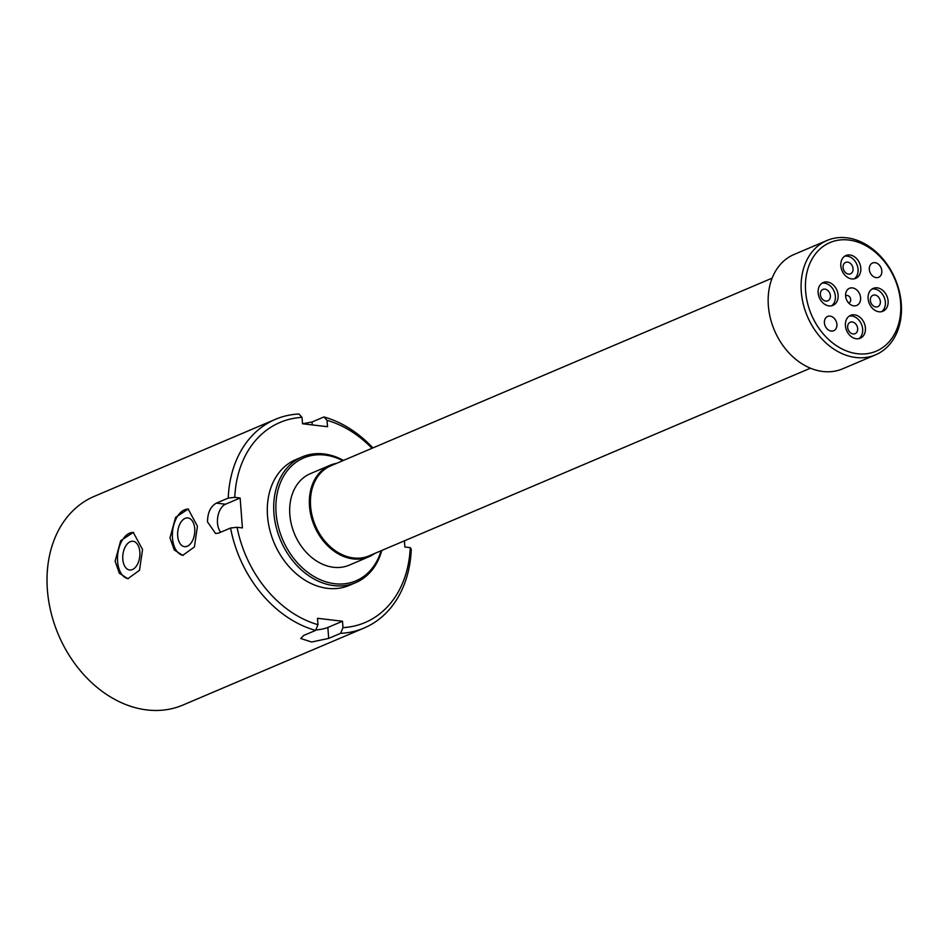 <?xml version="1.0" encoding="UTF-8"?>
<svg xmlns="http://www.w3.org/2000/svg" width="948" height="948" viewBox="0 0 948 948"><rect width="100%" height="100%" fill="white"/><g stroke="black" fill="none" stroke-linecap="round" stroke-linejoin="round"><path stroke-width="1.42" d="M342.821 460.704A66.775 51.31 67 0 0 276.093 513.069A66.775 51.31 67 0 0 323.778 581.112A66.775 51.31 67 0 0 381.108 550.741M381.783 550.456A68.339 52.495 -113 0 1 355.654 582.664A68.339 52.495 -113 0 1 273.925 513.318A68.339 52.495 -113 0 1 302.175 456.9A68.339 52.495 -113 0 1 343.496 460.42M336.54 463.382A49.699 38.181 67 0 0 330.046 465.29L310.375 473.656A49.699 38.181 67 0 0 289.839 514.693A49.699 38.181 67 0 0 349.279 565.126L368.95 556.76A49.699 38.181 67 0 0 374.827 553.419M302.175 456.9L295.764 459.614A68.339 52.495 67 0 0 267.526 516.044A68.339 52.495 67 0 0 349.255 585.39L355.654 582.664M275.394 419.336L94.267 496.361A113.369 87.098 67 0 0 47.4 589.976A113.369 87.098 67 0 0 182.988 705.028L364.127 628.003A113.369 87.098 -113 0 1 340.593 633.347L328.695 638.395L311.608 642.009L300.741 638.502L303.704 635.456L315.589 630.408A113.369 87.098 -113 0 1 230.554 528.012L218.656 533.072L215.599 533.523L207.494 521.898C207.624 512.607 210.575 506.362 216.357 503.139L228.243 498.079A113.369 87.098 -113 0 1 275.394 419.336A113.369 87.098 -113 0 1 298.94 414.003L302.033 417.369L302.531 423.768L312.046 421.99L323.932 416.942A113.369 87.098 -113 0 1 372.931 447.906M122.802 559.261A14.457 8.473 -83.3 0 0 129.817 570.021A14.457 8.473 -83.3 0 0 139.842 552.02A14.457 8.473 -83.3 0 0 133.194 541.308A14.457 8.473 -83.3 0 0 122.802 559.261M177.691 535.928A14.457 8.473 -83.3 0 0 184.706 546.676A14.457 8.473 -83.3 0 0 194.731 528.676A14.457 8.473 -83.3 0 0 188.083 517.964A14.457 8.473 -83.3 0 0 177.691 535.928M142.544 549.508L139.522 570.293L127.85 578.695L119.353 573.279L115.099 561.18L120.68 540.704L133.289 532.421L142.544 549.508M133.644 532.468A23.297 13.651 -83.3 0 0 117.599 561.477A23.297 13.651 -83.3 0 0 128.241 578.73M197.433 526.176L194.411 546.949L182.739 555.35L174.242 549.947L169.988 537.848L175.57 517.359L188.178 509.076L197.433 526.176M188.534 509.123A23.297 13.651 -83.3 0 0 172.489 538.132A23.297 13.651 -83.3 0 0 183.13 555.386M372.007 448.297A108.712 83.519 67 0 0 327.024 420.308L323.932 416.942M302.531 423.768L327.522 426.707L327.024 420.308M302.033 417.369A108.712 83.519 67 0 0 234.772 497.356L228.243 498.079M230.554 528.012L237.083 527.289L242.427 527.918L240.128 497.996L234.772 497.356M237.083 527.289A108.712 83.519 67 0 0 317.983 624.708L315.589 630.408M340.593 633.347L342.986 627.635L342.489 621.236L317.497 618.297L317.983 624.708M342.986 627.635A108.712 83.519 67 0 0 410.247 547.648L411.278 549.259A113.369 87.098 -113 0 1 364.127 628.003M404.417 540.834L404.891 547.02L410.247 547.648M315.779 629.97A15.535 3.993 175.6 0 0 327.854 627.457L342.489 621.236M240.128 497.996L225.494 504.218A15.535 9.101 -83.3 0 0 217.803 516.743A15.535 9.101 -83.3 0 0 220.706 532.195M848.733 240.01A59.013 45.338 67 0 0 805.622 291.285A59.013 45.338 67 0 0 857.49 353.734A59.013 45.338 67 0 0 900.6 302.459A59.013 45.338 67 0 0 848.733 240.01M855.89 357.503A62.118 47.732 -113 0 1 803.3 304.19A62.118 47.732 -113 0 1 826.976 240.484A62.118 47.732 -113 0 1 846.683 237.794A62.118 47.732 -113 0 1 899.261 291.107A62.118 47.732 -113 0 1 875.596 354.825A62.118 47.732 -113 0 1 855.89 357.503M826.976 240.484L794.033 254.491A62.118 47.732 67 0 0 770.369 318.196A62.118 47.732 67 0 0 822.959 371.509A62.118 47.732 67 0 0 842.654 368.819L875.596 354.825M876.153 277.634A7.762 5.961 67 0 0 878.618 277.302A7.762 5.961 67 0 0 881.569 269.339A7.762 5.961 67 0 0 875.004 262.679A7.762 5.961 67 0 0 872.539 263.011A7.762 5.961 67 0 0 869.577 270.974A7.762 5.961 67 0 0 876.153 277.634M831.23 331.077A7.762 5.961 67 0 0 833.683 330.734A7.762 5.961 67 0 0 836.646 322.77A7.762 5.961 67 0 0 830.069 316.111A7.762 5.961 67 0 0 827.616 316.442A7.762 5.961 67 0 0 824.653 324.406A7.762 5.961 67 0 0 831.23 331.077M853.804 305.849A9.314 7.157 67 0 0 860.606 297.755A9.314 7.157 67 0 0 852.418 287.896A9.314 7.157 67 0 0 845.912 292.636A9.314 7.157 67 0 0 851.174 304.995A9.314 7.157 67 0 0 853.804 305.849M848.602 302.945A3.887 2.986 67 0 0 849.088 302.803A3.887 2.986 67 0 0 850.569 298.821A3.887 2.986 67 0 0 847.275 295.492A3.887 2.986 67 0 0 846.043 295.658A3.887 2.986 67 0 0 845.604 295.906M853.129 333.957A6.209 4.776 67 0 0 855.096 333.684A6.209 4.776 67 0 0 857.466 327.309A6.209 4.776 67 0 0 852.205 321.976A6.209 4.776 67 0 0 850.238 322.249A6.209 4.776 67 0 0 847.868 328.624A6.209 4.776 67 0 0 853.129 333.957M825.838 301.085A6.209 4.776 67 0 0 827.805 300.824A6.209 4.776 67 0 0 830.175 294.449A6.209 4.776 67 0 0 824.914 289.116A6.209 4.776 67 0 0 822.947 289.389A6.209 4.776 67 0 0 820.577 295.752A6.209 4.776 67 0 0 825.838 301.085M848.519 274.102A6.209 4.776 67 0 0 850.498 273.83A6.209 4.776 67 0 0 852.856 267.454A6.209 4.776 67 0 0 847.607 262.134A6.209 4.776 67 0 0 845.628 262.395A6.209 4.776 67 0 0 843.27 268.77A6.209 4.776 67 0 0 848.519 274.102M856.34 338.768A12.419 9.551 67 0 0 860.274 338.235A12.419 9.551 67 0 0 865.014 325.496A12.419 9.551 67 0 0 854.492 314.831A12.419 9.551 67 0 0 850.557 315.364A12.419 9.551 67 0 0 845.817 328.103A12.419 9.551 67 0 0 856.34 338.768M858.841 338.673A12.419 9.551 67 0 0 862.005 325.721A12.419 9.551 67 0 0 851.754 315.992A12.419 9.551 67 0 0 849.242 316.087M829.038 305.908A12.419 9.551 67 0 0 832.984 305.363A12.419 9.551 67 0 0 837.712 292.624A12.419 9.551 67 0 0 827.201 281.959A12.419 9.551 67 0 0 823.255 282.504A12.419 9.551 67 0 0 818.527 295.243A12.419 9.551 67 0 0 829.038 305.908M831.55 305.813A12.419 9.551 67 0 0 834.702 292.861A12.419 9.551 67 0 0 824.452 283.132A12.419 9.551 67 0 0 821.94 283.227M851.731 278.913A12.419 9.551 67 0 0 855.677 278.38A12.419 9.551 67 0 0 860.405 265.641A12.419 9.551 67 0 0 849.894 254.976A12.419 9.551 67 0 0 845.948 255.51A12.419 9.551 67 0 0 841.22 268.26A12.419 9.551 67 0 0 851.731 278.913M854.243 278.819A12.419 9.551 67 0 0 857.395 265.878A12.419 9.551 67 0 0 847.145 256.138A12.419 9.551 67 0 0 844.632 256.233M875.822 306.962A6.209 4.776 67 0 0 877.789 306.69A6.209 4.776 67 0 0 880.159 300.326A6.209 4.776 67 0 0 874.897 294.994A6.209 4.776 67 0 0 872.93 295.266A6.209 4.776 67 0 0 870.56 301.63A6.209 4.776 67 0 0 875.822 306.962M879.021 311.785A12.419 9.551 67 0 0 882.967 311.24A12.419 9.551 67 0 0 887.695 298.502A12.419 9.551 67 0 0 877.184 287.837A12.419 9.551 67 0 0 873.238 288.382A12.419 9.551 67 0 0 868.51 301.12A12.419 9.551 67 0 0 879.021 311.785M881.533 311.691A12.419 9.551 67 0 0 884.697 298.738A12.419 9.551 67 0 0 874.435 289.01A12.419 9.551 67 0 0 871.935 289.104M330.046 465.29A49.699 38.181 67 0 0 311.11 516.257A49.699 38.181 67 0 0 353.177 558.905A49.699 38.181 67 0 0 368.95 556.76M772.134 278.143L330.805 465.812A48.917 37.588 67 0 0 312.176 515.985A48.917 37.588 67 0 0 353.58 557.969A48.917 37.588 67 0 0 369.092 555.848L810.422 368.191M327.854 627.457L328.695 638.395M225.494 504.218L216.357 503.139M312.271 424.917L312.046 421.99"/></g></svg>
